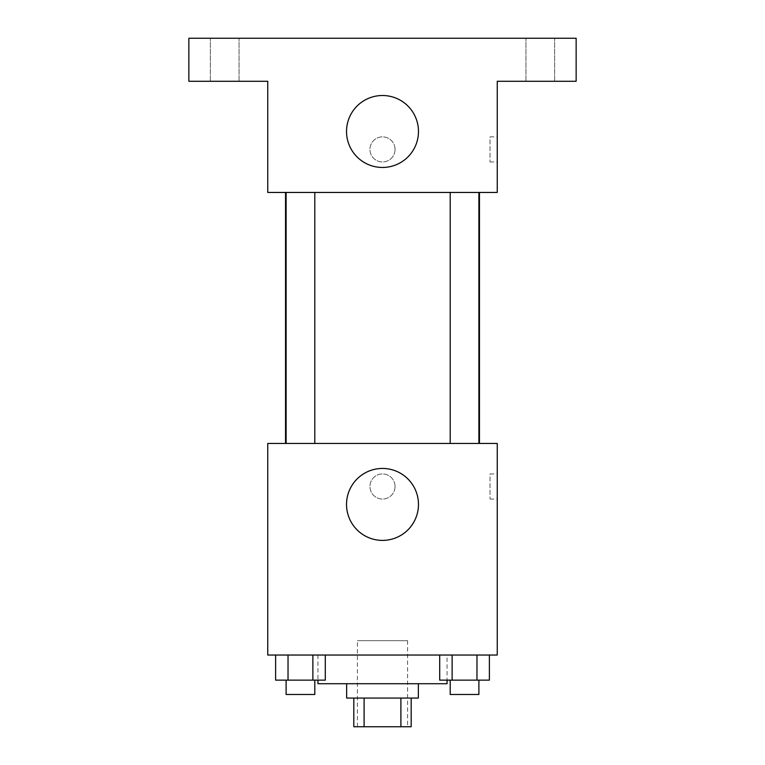<?xml version="1.0" encoding="UTF-8"?>
<svg xmlns="http://www.w3.org/2000/svg" width="765" height="765" viewBox="0 0 765 765"><rect width="100%" height="100%" fill="white"/><g stroke="black" fill="none" stroke-linecap="round" stroke-linejoin="round"><path stroke-width="0.57" stroke-dasharray="3.83 2.87" d="M407.602 640.688L357.398 640.688L407.602 640.688L407.602 726.75L357.398 726.75L407.602 726.75M364.102 726.75L353.812 726.75L353.812 698.062L364.102 698.062L364.102 726.75L411.188 726.75L411.188 698.062L400.898 698.062L400.898 726.75M364.102 698.062L353.812 698.062M400.898 698.062L411.188 698.062M346.641 698.062L418.359 698.062M382.5 683.719L346.641 683.719L382.5 683.719M447.047 683.719L317.953 683.719M447.047 655.031L317.953 655.031L447.047 655.031L447.047 680.133M275.61 655.031L275.61 680.133L288.032 680.133L275.61 680.133L288.032 680.133L288.032 655.031L312.875 655.031L275.61 655.031L325.297 655.031L288.032 655.031L288.032 680.133L325.297 680.133L312.875 680.133L325.297 680.133L325.297 655.031L312.875 655.031L325.297 655.031L312.875 655.031L312.875 680.133L288.032 680.133L312.875 680.133L312.875 655.031L325.297 655.031L288.032 655.031L325.297 655.031M267.75 655.031L497.25 655.031L497.25 443.461L267.75 443.461L267.75 655.031M439.703 655.031L439.703 680.133L452.125 680.133L439.703 680.133L452.125 680.133L452.125 655.031L476.968 655.031L439.703 655.031L489.39 655.031L452.125 655.031L452.125 680.133L489.39 680.133L476.968 680.133L489.39 680.133L489.39 655.031L476.968 655.031L489.39 655.031L476.968 655.031L476.968 680.133L452.125 680.133L476.968 680.133L476.968 655.031L489.39 655.031L452.125 655.031L489.39 655.031M395.046 486.492A12.546 12.546 0 0 0 376.227 475.62A12.546 12.546 0 0 0 376.227 497.365A12.546 12.546 0 0 0 395.046 486.492A12.546 12.546 0 0 0 376.227 475.62A12.546 12.546 0 0 0 376.227 497.365A12.546 12.546 0 0 0 395.046 486.492M479.464 443.461L285.536 443.461L479.464 443.461M314.798 443.461L286.11 443.461L314.798 443.461L286.11 443.461L314.798 443.461L314.798 192.445L286.11 192.445L314.798 192.445M478.89 443.461L450.203 443.461L478.89 443.461L450.203 443.461L478.89 443.461L478.89 192.445L450.203 192.445L478.89 192.445M267.75 499.048L267.76 473.937L267.75 499.048M497.25 473.937L497.25 499.048L497.25 473.937L490.021 473.937L490.021 499.048L490.021 473.937M418.474 504.422A35.974 35.974 0 0 1 364.513 535.577A35.974 35.974 0 0 1 364.513 473.267A35.974 35.974 0 0 1 418.474 504.422M479.464 192.445L285.536 192.445L479.464 192.445M267.75 192.445L497.25 192.445L497.25 81.281L576.141 81.281L576.141 38.25L188.859 38.25L188.859 81.281L267.75 81.281L267.75 192.445M395.046 149.414A12.546 12.546 0 0 0 376.227 138.542A12.546 12.546 0 0 0 376.227 160.287A12.546 12.546 0 0 0 395.046 149.414A12.546 12.546 0 0 0 376.227 138.542A12.546 12.546 0 0 0 376.227 160.287A12.546 12.546 0 0 0 395.046 149.414M267.75 161.97L267.75 136.859L267.76 161.97M497.25 136.859L497.25 161.97L497.25 136.859L490.021 136.859L490.021 161.97L490.021 136.859M418.474 131.484A35.974 35.974 0 0 1 364.513 162.639A35.974 35.974 0 0 1 364.513 100.33A35.974 35.974 0 0 1 418.474 131.484M224.719 81.281L239.062 81.281L224.719 81.281M540.281 81.281L554.625 81.281L540.281 81.281M224.719 38.25L239.062 38.25L224.719 38.25M540.281 38.25L554.625 38.25L540.281 38.25M478.89 680.133L450.203 680.133L478.89 680.133L450.203 680.133L478.89 680.133L478.89 694.477L450.203 694.477L478.89 694.477L450.203 694.477L450.203 680.133M314.798 680.133L286.11 680.133L314.798 680.133L286.11 680.133L314.798 680.133L314.798 694.477L286.11 694.477L314.798 694.477L286.11 694.477L286.11 680.133M476.968 655.031L476.968 680.133M452.125 655.031L452.125 680.133M312.875 655.031L312.875 680.133M288.032 655.031L288.032 680.133M357.398 726.75L357.398 640.688M317.953 655.031L317.953 680.133M490.021 499.048L497.25 499.048M286.11 192.445L286.11 443.461M450.203 192.445L450.203 443.461M490.021 161.97L497.25 161.97M239.062 81.281L239.062 38.25L239.062 81.281M210.375 81.281L210.375 38.25L210.375 81.281M554.625 81.281L554.625 38.25L554.625 81.281M525.938 81.281L525.938 38.25L525.938 81.281"/><path stroke-width="1.15" d="M400.898 698.062L400.898 726.75L353.812 726.75L353.812 698.062M400.898 726.75L411.188 726.75L411.188 698.062M418.359 683.719L418.359 698.062L346.641 698.062L346.641 683.719M364.102 698.062L364.102 726.75M317.953 680.133L317.953 683.719L447.047 683.719L447.047 680.133M497.25 655.031L267.75 655.031L267.75 443.461L497.25 443.461L497.25 655.031M418.474 504.422A35.974 35.974 0 0 1 364.513 535.577A35.974 35.974 0 0 1 364.513 473.267A35.974 35.974 0 0 1 418.474 504.422M479.464 192.445L479.464 443.461M450.203 443.461L450.203 192.445M314.798 192.445L314.798 443.461M497.25 192.445L267.75 192.445L267.75 81.281L188.859 81.281L188.859 38.25L576.141 38.25L576.141 81.281L497.25 81.281L497.25 192.445M418.474 131.484A35.974 35.974 0 0 1 364.513 162.639A35.974 35.974 0 0 1 364.513 100.33A35.974 35.974 0 0 1 418.474 131.484M489.39 655.031L489.39 680.133L439.703 680.133L439.703 655.031M476.968 655.031L476.968 680.133M452.125 655.031L452.125 680.133M478.89 680.133L478.89 694.477L450.203 694.477L450.203 680.133M325.297 655.031L325.297 680.133L275.61 680.133L275.61 655.031M312.875 655.031L312.875 680.133M288.032 655.031L288.032 680.133M314.798 680.133L314.798 694.477L286.11 694.477L286.11 680.133M285.536 192.445L285.536 443.461M478.89 443.461L478.89 192.445M286.11 192.445L286.11 443.461"/></g></svg>
